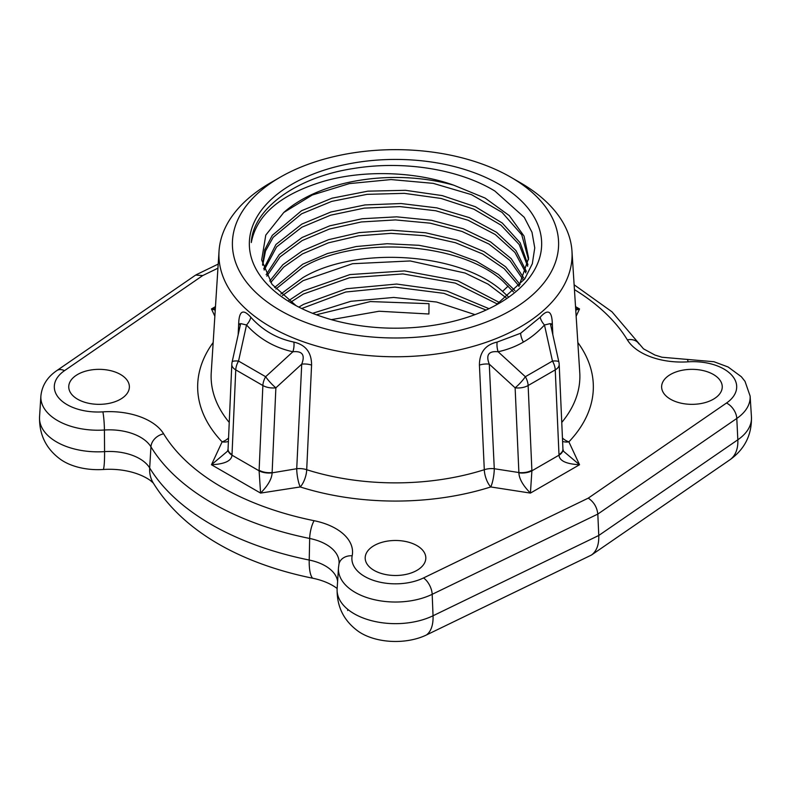<?xml version="1.0" encoding="UTF-8"?>
<svg xmlns="http://www.w3.org/2000/svg" width="791" height="791" viewBox="0 0 791 791"><rect width="100%" height="100%" fill="white"/><g stroke="black" fill="none" stroke-linecap="round" stroke-linejoin="round"><path stroke-width="1.19" d="M713.373 374.469A30.315 17.501 180 0 1 722.252 386.848A30.315 17.501 180 0 1 703.535 403.015A30.315 17.501 180 0 1 670.501 399.218A30.315 17.501 180 0 1 661.622 386.848A30.315 17.501 180 0 1 680.339 370.672A30.315 17.501 180 0 1 713.373 374.469M120.499 374.469A30.315 17.501 180 0 1 129.378 386.848A30.315 17.501 180 0 1 110.661 403.015A30.315 17.501 180 0 1 77.627 399.218A30.315 17.501 180 0 1 68.748 386.848A30.315 17.501 180 0 1 87.465 370.672A30.315 17.501 180 0 1 120.499 374.469M416.936 545.612A30.315 17.501 180 0 1 425.815 557.991A30.315 17.501 180 0 1 407.098 574.157A30.315 17.501 180 0 1 374.064 570.37A30.315 17.501 180 0 1 365.185 557.991A30.315 17.501 180 0 1 383.902 541.815A30.315 17.501 180 0 1 416.936 545.612M217.94 268.189L202.733 275.555L195.654 275.07L56.873 370.564C47.292 377.08 41.963 385.573 40.885 396.054L40.885 396.054A57.071 32.945 0 0 0 104.422 430.007A43.989 25.401 180 0 1 150.943 446.826A259.181 149.637 0 0 0 309.667 538.463A43.989 25.401 180 0 1 339.062 563.37L338.469 567.859A57.071 32.945 0 0 0 370.425 598.678A57.071 32.945 0 0 0 432.183 594.318L597.818 514.081L736.797 418.449A57.071 32.945 0 0 0 750.115 396.054L745.013 381.351L741.335 376.724L728.115 366.994L713.957 361.734L661.978 357.235L654.948 355.05L643.508 348.851L611.997 311.822L574.128 284.79M588.267 498.132C593.833 501.919 597.017 507.229 597.818 514.081L598.767 535.477L433.043 615.764L432.183 594.318A13.477 7.07 64.2 0 0 423.531 577.944L588.267 498.132L726.494 403.024A43.614 25.183 0 0 0 731.497 374.914A43.614 25.183 0 0 0 688.111 361.833A57.446 33.163 180 0 1 627.362 339.863A245.724 141.866 0 0 0 574.434 289.605M358.185 631.248A48.172 27.814 0 0 0 426.458 634.965A40.42 21.219 -115.8 0 0 433.043 615.764A58.405 33.716 180 0 1 369.842 620.223A58.405 33.716 180 0 1 337.134 588.682L337.134 588.682C336.709 606.509 343.729 620.698 358.185 631.248M60.6 459.442A48.172 27.814 0 0 0 103.403 469.478A40.42 3.757 -93.8 0 0 104.57 451.621A58.405 33.716 180 0 1 39.55 416.877L39.55 416.877C39.125 434.704 46.145 448.892 60.6 459.442M153.286 483.034L150.399 480.503A52.888 30.533 0 0 0 103.403 469.478M202.733 275.555L64.506 370.663A43.614 25.183 0 0 0 59.503 398.773A43.614 25.183 0 0 0 102.889 411.854A13.477 1.256 86.2 0 1 104.422 430.007L104.57 451.621A42.655 24.63 0 0 1 149.677 467.936A40.42 31.146 -31.3 0 0 153.227 482.935C165.141 502.196 181.277 518.965 201.626 533.243A250.282 144.496 0 0 0 312.613 578.201A40.42 10.926 -78.5 0 1 309.222 560.048A260.526 150.409 180 0 1 149.677 467.936L150.943 446.826A13.477 10.382 148.7 0 1 163.638 433.824A245.724 141.866 0 0 0 314.126 520.705A57.446 33.163 180 0 1 352.173 555.786A43.614 25.183 0 0 0 374.845 580.831A43.614 25.183 0 0 0 423.531 577.944M347.645 610.494A52.888 30.533 0 0 0 347.832 609.416M337.144 588.504L336.066 587.703A52.888 30.533 0 0 0 312.613 578.201M750.115 396.054L751.45 416.877C751.865 434.714 744.855 448.902 730.4 459.442A48.172 27.814 0 0 1 729.984 459.729L591.5 555.015L426.458 634.965M591.5 555.015C596.641 551.179 599.064 544.673 598.767 535.477L737.825 439.796L736.797 418.449A13.477 8.424 55.5 0 0 726.494 403.024M316.341 314.759L370.376 301.569L428.989 303.675L428.91 314.007L379.097 311.239L331.36 319.643M474.995 314.63L436.592 302.024L393.71 297.446L350.858 301.302L312.574 313.315M301.678 308.53L345.746 292.008L394.917 287.123L443.929 293.352L486.079 310.042M488.996 308.688L446.767 290.979L396.667 284.048L346.557 288.725L303.586 304.327L298.83 307.116M290.781 302.142L303.358 294.044L349.395 277.779L402.896 273.923L455.319 283.109L497.559 304.11M499.764 302.686L457.762 280.795L404.557 270.918L349.988 274.566L303.289 290.959L288.685 300.629M282.456 295.567L303.062 280.667L352.529 263.719L410.222 260.961L465.128 273.053L488.106 284.157L506.369 297.96M508.138 296.556L502.562 291.375C459.927 252.23 356.128 245.793 302.993 277.582L280.805 294.054M275.871 289.022L302.775 267.299C356.029 235.421 460.085 241.878 502.829 281.112L513.468 291.928M514.892 290.564L498.587 274.556L476.35 261.228L449.426 251.301L419.003 245.309L387.076 243.727L356.128 246.545L327.464 253.515L302.706 264.214L274.566 287.529M270.73 282.545L283.702 267.101L302.478 253.921L328.413 242.837L358.511 235.817L390.981 233.335L424.243 235.669L455.398 242.708L482.54 253.921L504.193 268.663L519.104 286.075M520.092 284.552L505.587 266.775L483.993 251.597L456.951 240.098L425.657 232.781L392.089 230.23L359.223 232.603L328.572 239.673L302.409 250.846L282.842 264.738L269.721 281.062M266.854 276.168L280.073 256.887L302.182 240.553L329.372 229.054L361.279 221.964L395.46 219.918L430.116 223.161L461.944 231.417L489.046 244.083L509.938 260.476L522.989 279.48M523.741 277.957L511.213 258.677L490.558 241.888L463.279 228.787L431.471 220.294L396.657 216.843L362.219 218.731L329.768 225.821L302.113 237.468L279.263 254.564L266.132 274.724M264.154 270.087L276.632 246.861L301.895 227.185L330.569 215.201L364.236 208.122L399.949 206.589L435.762 210.762L468.035 220.224L495.245 234.512L514.931 252.438L525.827 272.885M526.341 271.362L515.989 250.618L496.6 232.327L469.29 217.614L436.919 207.895L401.077 203.534L365.017 204.928L330.915 211.998L301.826 224.1L275.93 244.508L263.7 268.782M262.671 265.272L265.509 251.004L273.192 237.31L301.598 213.807L331.706 201.389L367.034 194.349L404.33 193.35L441.062 198.442L473.888 209.18L500.921 225.089L519.183 244.498L527.666 266.28M527.953 264.758L520.162 242.827L502.275 223.032L475.302 206.708L442.238 195.604L405.506 190.315L367.864 191.165L332.052 198.185L301.529 210.732L272.292 235.352L264.807 249.689L262.572 264.688M528.556 259.666L521.744 234.789L502.058 212.374L471.515 194.655L433.211 183.354L391.051 179.567L349.345 183.601L312.316 194.991L283.771 212.492A133.224 76.915 180 0 1 453.826 185.223L485.13 198.086L509.325 215.646L524.047 236.104L528.625 258.163L518.876 286.411M283.771 212.492L265.776 235.115L261.673 259.982L272.035 284.355L296.111 305.692M495.888 305.148L524.74 278.936L532.323 263.729L534.756 247.899L531.997 232.277L524.265 217.337L494.869 191.046C459.264 169.284 403.657 160.168 353.172 168.552C296.269 177.224 252.843 208.933 251.291 242.55C256.62 214.766 280.607 194.388 323.242 181.426C363.109 169.729 415.552 171.321 453.826 185.223M498.854 184.145A146.167 84.39 0 0 0 292.146 184.145A146.167 84.39 0 0 0 292.146 303.487A146.167 84.39 0 0 0 498.854 303.487A146.167 84.39 0 0 0 498.854 184.145M270.641 182.731L280.162 177.233A163.104 94.169 0 0 1 510.838 177.233A163.104 94.169 0 0 1 510.838 310.408A163.104 94.169 180 0 1 280.172 310.408A163.104 94.169 180 0 1 280.162 177.233L270.641 182.731A176.581 101.95 180 0 0 219.038 251.044L211.246 372.472A184.382 106.449 0 0 0 229.242 422.443M510.838 177.233L520.359 182.731A176.581 101.95 180 0 1 571.962 251.044A176.581 101.95 180 0 1 520.359 326.91A176.581 101.95 180 0 1 324.913 348.267A176.581 101.95 180 0 1 219.038 251.044M238.16 334.741L238.704 323.025C239.268 310.695 243.302 308.757 250.796 317.211C262.503 330.282 276.87 338.568 293.876 342.088C305.712 344.866 311.605 352.529 311.575 365.096L306.7 469.716A13.477 5.3 -72.4 0 1 300.224 486.949A197.839 114.22 0 0 0 490.776 486.949L530.415 493.09L531.898 470.823L559.019 455.171A13.477 7.594 -4.1 0 0 562.955 449.337A13.477 7.594 -4.1 0 0 562.935 449.179M479.425 365.086A13.477 7.346 177.3 0 1 489.273 364.137C485.694 354.941 488.64 350.809 498.122 351.758A13.477 7.524 77.7 0 1 497.124 342.088C485.387 344.738 479.494 352.4 479.425 365.096L484.3 469.716A13.477 5.3 -107.6 0 0 490.776 486.949A13.477 2.857 -81.2 0 0 494.276 468.727L518.866 472.534A13.477 7.366 -2.5 0 0 531.878 470.23L528.131 385.524L555.242 369.872A13.477 7.366 -2.5 0 0 559.188 364.354A13.477 13.477 0 0 0 558.881 362.041A13.477 2.808 167.5 0 0 552.464 361.062A13.477 7.781 60 0 1 555.242 369.872L558.99 454.578A13.477 7.366 -2.5 0 0 562.935 449.1L559.188 364.354M497.124 342.088L520.646 333.248L540.204 317.221C547.768 308.797 551.802 310.725 552.296 323.025L552.84 334.741M215.468 306.641L211.464 308.945L215.241 310.151M214.855 316.232L211.464 308.945L215.35 308.589M576.145 316.232L579.536 308.945L575.65 308.589M575.532 306.641L579.536 308.945L575.759 310.151M562.45 438.036A13.477 9.64 -136.4 0 0 568.887 441.853A197.839 114.22 0 0 0 577.835 342.513M562.599 441.457A13.477 10.629 155.1 0 0 568.887 441.853L579.536 464.742L563.518 451.265L562.935 449.07M531.878 470.23L531.898 470.823A13.477 7.119 -1.1 0 1 518.896 472.84C519.123 478.753 522.97 485.506 530.415 493.09L579.536 464.742C566.227 464.03 559.395 460.837 559.019 455.171L558.99 454.578M518.896 472.84L515.129 387.827A13.477 7.366 -2.5 0 0 528.131 385.524A13.477 7.781 60 0 0 525.353 376.714L552.464 361.062L544.475 324.992A13.477 7.524 42.3 0 1 540.204 317.221M311.575 365.086A13.477 7.346 -177.3 0 0 301.727 364.137L296.724 468.727A13.477 2.857 -98.8 0 0 300.224 486.949L260.585 493.09C268.06 485.456 271.896 478.703 272.104 472.84L296.724 468.727A13.477 7.356 -177.3 0 1 306.7 469.716A184.382 106.449 0 0 0 484.3 469.716A13.477 7.356 177.3 0 1 494.276 468.727L489.273 364.137L515.129 387.827A13.477 2.808 -47.5 0 0 525.353 376.714L498.122 351.758C507.427 349.701 515.861 346.458 523.415 342.058C531.018 337.708 538.038 332.022 544.475 324.992L550.358 323.578L558.881 362.041M213.165 342.513A197.839 114.22 0 0 0 222.113 441.853L211.464 464.742L260.585 493.09L259.102 470.823A13.477 7.119 1.1 0 0 272.104 472.84M228.065 449.179A13.477 7.594 4.1 0 0 228.045 449.337A13.477 7.594 4.1 0 0 231.981 455.171L232.01 454.578A13.477 7.366 2.5 0 1 228.065 449.1L227.472 451.265L211.464 464.742C224.723 464.06 231.565 460.866 231.981 455.171L259.102 470.823L259.122 470.23A13.477 7.366 2.5 0 0 272.134 472.534L275.871 387.827A13.477 2.808 -132.5 0 1 265.647 376.714A13.477 7.781 120 0 0 262.869 385.524A13.477 7.366 2.5 0 0 275.871 387.827L301.727 364.137C305.306 354.941 302.36 350.809 292.888 351.758A13.477 7.524 102.3 0 0 293.876 342.088M228.55 438.036A13.477 9.64 136.4 0 1 222.113 441.853A13.477 10.629 -155.1 0 0 228.401 441.457M240.187 325.595A13.477 7.327 2.6 0 0 238.704 323.025M250.796 317.221A13.477 7.524 137.7 0 1 246.525 324.992C259.132 338.795 274.586 347.724 292.888 351.758L265.647 376.714L238.536 361.062L246.525 324.992L240.642 323.578L232.119 362.041A13.477 2.808 12.5 0 1 238.536 361.062A13.477 7.781 120 0 0 235.758 369.872L262.869 385.524L259.122 470.23M550.813 325.595A13.477 7.327 177.4 0 1 552.296 323.025M102.889 411.854A57.446 33.163 180 0 1 163.638 433.824M64.506 370.663A13.477 8.424 -124.5 0 0 56.873 370.564M314.126 520.705A13.477 3.639 101.5 0 0 309.667 538.463L309.222 560.048A42.655 24.63 0 0 1 337.609 581.276M352.173 555.786A13.477 10.926 -168.8 0 0 338.953 564.161M688.111 361.833A13.477 1.256 -93.8 0 0 687.221 359.391M627.362 339.863A13.477 10.382 -31.3 0 1 638.881 343.867M751.45 416.877A58.405 33.716 180 0 1 737.825 439.796A40.42 25.282 -124.5 0 1 729.984 459.729M502.562 291.375L508.178 286.065M561.758 422.443A184.382 106.449 0 0 0 579.754 372.472L571.962 251.044M228.065 449.07L231.812 364.354A13.477 7.366 2.5 0 0 235.758 369.872L232.01 454.578M523.415 342.058A13.477 7.781 60 0 1 520.636 333.248M218.207 264.085L196.247 274.724M40.885 396.054L39.55 416.877M338.469 567.859L337.134 588.682M232.119 362.041A13.477 13.477 0 0 0 231.812 364.354"/></g></svg>
